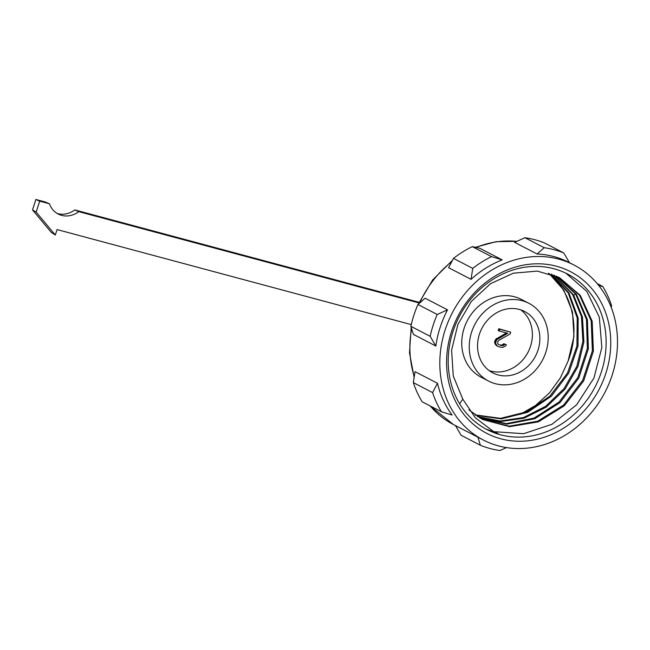 <?xml version="1.0" encoding="UTF-8"?>
<svg xmlns="http://www.w3.org/2000/svg" width="650" height="650" viewBox="0 0 650 650"><rect width="100%" height="100%" fill="white"/><g stroke="black" fill="none" stroke-linecap="round" stroke-linejoin="round"><path stroke-width="0.97" d="M574.446 265.265A98.54 86.044 -62.6 0 1 612.227 374.944A98.54 86.044 -62.6 0 1 515.263 448.476A98.54 86.044 -62.6 0 1 498.501 445.9A98.54 86.044 -62.6 0 1 483.308 440.009A98.54 86.044 -62.6 0 1 448.321 321.376A98.54 86.044 -62.6 0 1 558.821 259.147A98.54 86.044 -62.6 0 1 574.015 265.037A98.54 86.044 -62.6 0 1 574.446 265.265M477.888 437.198L480.407 445.274L461.134 435.289L455.447 425.563L477.888 437.198A98.54 86.044 117.4 0 0 478.319 437.426L483.308 440.009M574.015 265.037L569.026 262.454A98.54 86.044 117.4 0 0 553.832 256.563A98.54 86.044 117.4 0 0 537.071 253.988L514.621 242.352L524.948 237.721L544.221 247.715L537.071 253.988M447.541 309.847A98.54 86.044 117.4 0 0 435.849 346.036L413.408 334.401L410.889 326.324A104.886 91.577 -62.6 0 1 417.942 304.484L437.214 314.478L447.541 309.847L425.1 298.212L417.942 304.484M437.466 383.289A98.54 86.044 117.4 0 0 452.099 415.033L441.439 411.775L422.159 401.781A104.886 91.577 -62.6 0 1 413.327 382.623L432.608 392.616L437.466 383.289L415.025 371.662L413.327 382.623M502.214 259.886A98.54 86.044 117.4 0 0 471.047 279.329L448.598 267.694L453.464 258.375A104.886 91.577 -62.6 0 1 472.274 246.634L491.546 256.628L502.214 259.886L479.765 248.251L472.274 246.634M569.457 262.681L563.769 252.956L544.497 242.962A104.886 91.577 117.4 0 0 534.918 239.744A104.886 91.577 117.4 0 0 524.948 237.721M563.769 252.956A104.886 91.577 117.4 0 0 554.19 249.738A104.886 91.577 117.4 0 0 544.221 247.715M500.793 438.807A91.049 79.503 117.4 0 0 605.873 373.238A91.049 79.503 117.4 0 0 556.53 266.248A91.049 79.503 117.4 0 0 451.449 331.809A91.049 79.503 117.4 0 0 500.793 438.807M601.445 371.678A87.596 76.481 -62.6 0 1 500.354 434.753A87.596 76.481 -62.6 0 1 486.85 429.512A87.596 76.481 -62.6 0 1 452.887 331.817A87.596 76.481 -62.6 0 1 553.971 268.751A87.596 76.481 -62.6 0 1 567.483 273.983A87.596 76.481 -62.6 0 1 601.445 371.678M492.773 431.064L498.16 433.615L485.916 429.016M498.16 433.615L493.253 431.308L475.394 417.861L462.808 399.181L459.607 403.756M494.008 431.673L523.608 433.696L551.996 424.279L576.591 404.812L593.938 378.032L601.843 347.506L599.341 317.289L586.812 291.387L565.906 273.195M462.808 399.181L453.261 376.001L451.612 350.163L457.909 324.366L471.356 301.405L490.539 283.684L513.362 273.187L537.298 271.099L559.52 277.656L580.279 295.368L592.166 321.206L593.393 351.195L583.635 380.981L564.322 405.795L538.346 421.858L509.576 426.676L482.69 419.567L468.918 409.898M556.92 276.38L576.469 294.385L587.413 319.629L588.372 348.782L578.801 378.105L559.942 402.667L534.755 418.73L506.862 424.141L480.22 418.21M554.32 275.267L573.601 295.027L575.624 294.084M559.008 277.387L579.516 295.173L591.232 320.938L592.378 350.773L582.668 380.396L563.509 405.113L537.729 421.192L509.121 426.181L482.3 419.364M556.408 276.152L575.721 294.223L586.479 319.41L587.348 348.424L577.801 377.593L559.065 402.041L534.048 418.096L506.309 423.629L479.741 417.934M553.808 275.056L572.601 294.515L581.441 316.582L582.912 341.299L576.867 366.251L564.013 388.627L545.683 406.291L523.583 417.519L500.021 421.038L477.36 416.455M548.462 273.244L549.161 273.812C572.626 292.557 580.588 329.331 568.067 361.132L573.958 336.359L572.504 312.024L563.851 290.209L549.006 273.406M551.192 274.105L568.262 292.988L577.216 317.947L576.94 345.971L567.491 373.043L549.819 396.191L526.476 411.897L500.589 418.348L475.028 414.863M475.516 415.212L501.207 418.892L527.719 412.303L551.33 396.216L568.701 373.189L578.021 346.044L578.142 318.037L568.969 293.004L551.736 274.292M477.831 416.764L500.459 421.549L524.062 418.194L546.195 407.16L564.988 389.196L577.956 366.519L583.903 341.884L582.449 317.127L573.601 295.027L572.601 294.515M519.959 414.481L535.657 405.405L549.534 392.819L560.454 377.748L568.067 361.132M528.872 303.298L521.389 299.423A43.794 38.244 117.4 0 0 464.092 328.339A43.794 38.244 117.4 0 0 481.073 377.187L488.556 381.062A43.794 38.244 -62.6 0 1 471.575 332.215A43.794 38.244 -62.6 0 1 528.872 303.298A43.794 38.244 -62.6 0 1 545.854 352.146A43.794 38.244 -62.6 0 1 488.556 381.062M479.391 334.319A34.58 30.192 117.4 0 0 492.798 372.881A34.58 30.192 117.4 0 0 538.029 350.049A34.58 30.192 117.4 0 0 524.623 311.488A34.58 30.192 117.4 0 0 479.391 334.319M520.731 309.847A34.58 30.192 -62.6 0 1 530.554 346.174A34.58 30.192 -62.6 0 1 489.214 370.638M497.315 346.027L495.544 343.281L496.673 339.796L507.731 333.287L499.184 330.996L498.184 330.476L498.745 328.738L510.738 332.207L510.177 333.946L498.81 340.364L497.746 341.599L497.794 343.501L498.485 344.443L501.126 345.532L500.126 345.012L501.767 345.077L503.856 343.744L506.382 344.671L505.627 345.979L502.507 347.417L499.029 346.864L496.316 345.507L494.544 342.761L495.674 339.276L506.431 332.946M498.973 344.703L500.126 345.012M501.126 345.532L502.759 345.597L501.767 345.077M502.759 345.597L503.904 345.142L502.905 344.622M503.904 345.142L504.855 344.264L503.856 343.744M504.855 344.264L506.382 344.671M496.316 345.004L495.316 344.484M495.544 343.281L494.544 342.761M495.69 341.803L494.691 341.283M495.918 341.104L494.918 340.584M496.673 339.796L495.674 339.276M497.616 338.91L496.624 338.39M499.184 330.996L499.744 329.257L498.745 328.738M499.744 329.257L510.738 332.207M506.512 447.598L499.956 450.523A104.886 91.577 -62.6 0 1 489.986 448.5A104.886 91.577 -62.6 0 1 480.407 445.274M437.214 314.478A104.886 91.577 117.4 0 0 430.162 336.318L435.849 346.036M430.162 336.318L410.889 326.324M432.608 392.616A104.886 91.577 117.4 0 0 441.439 411.775M491.546 256.628A104.886 91.577 117.4 0 0 472.737 268.369L471.047 279.329M472.737 268.369L453.464 258.375M552.565 441.594L552.63 441.61A104.886 91.577 117.4 0 0 553.288 441.285M598.853 285.634L602.745 286.463L597.163 283.571M611.284 307.588L611.577 305.622A104.886 91.577 117.4 0 0 602.745 286.463M57.297 213.533A22.88 19.979 -62.6 0 0 57.566 213.606A22.88 19.979 -62.6 0 0 74.823 209.926L419.152 302.315M35.872 199.477L45.248 201.996L49.465 203.791L39.691 201.167L36.164 212.087L32.5 209.918L35.872 199.477L39.691 201.167M32.5 209.918L51.212 232.342L55.307 235.024L57.07 229.564L411.279 324.61M74.823 209.926L78.78 211.656L418.884 302.908M55.307 235.024L36.164 212.087M49.465 203.791A22.555 19.695 117.4 0 0 59.288 214.549A22.555 19.695 117.4 0 0 61.652 215.369A22.555 19.695 117.4 0 0 78.78 211.656M429.999 405.844L453.383 424.499A98.54 86.044 -62.6 0 1 452.595 424.084A98.54 86.044 -62.6 0 1 430.235 405.966M414.237 376.577A98.54 86.044 -62.6 0 1 411.621 328.721M419.664 302.957A98.54 86.044 -62.6 0 1 451.734 261.633M476.052 247.439A98.54 86.044 -62.6 0 1 516.726 241.394M516.888 241.321L496.015 241.694L475.337 247.293M452.408 260.366L432.681 279.914L418.348 304.119M411.198 327.348L409.5 352.893L414.123 377.349M455.447 425.571L453.383 424.499M559.52 277.656L558.521 277.136"/></g></svg>
